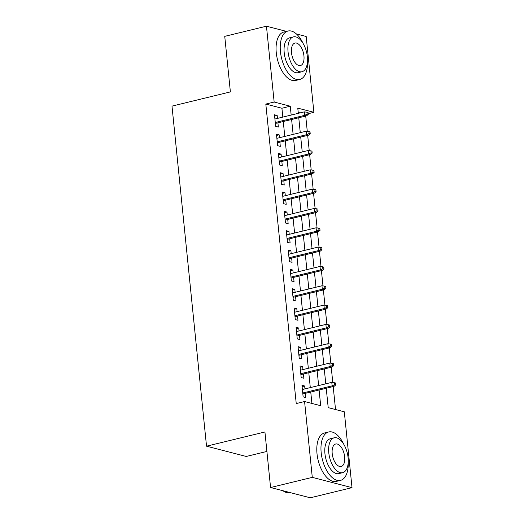 <?xml version="1.0" encoding="UTF-8"?>
<svg xmlns="http://www.w3.org/2000/svg" width="524" height="524" viewBox="0 0 524 524"><rect width="100%" height="100%" fill="white"/><g stroke="black" fill="none" stroke-linecap="round" stroke-linejoin="round"><path stroke-width="0.79" d="M266.906 451.439L246.26 456.463L206.528 446.186L171.99 106.117L230.383 91.903L224.744 36.352L266.454 26.2L286.497 31.388M296.414 33.949L306.186 36.477L313.889 112.319L297.783 108.147L298.307 113.328M308.178 113.708L313.889 112.319M335.53 409.539L333.199 386.568M332.786 382.513L331.233 367.245M330.821 363.191L329.269 347.923M328.862 343.868L327.31 328.6M326.897 324.546L325.345 309.278M324.932 305.223L323.387 289.955M322.974 285.901L321.422 270.633M321.009 266.578L319.457 251.31M319.044 247.256L317.498 231.988M317.086 227.933L315.533 212.665M315.121 208.611L313.568 193.343M313.156 189.288L311.61 174.02M311.197 169.966L309.645 154.704M309.232 150.643L307.68 135.382M307.274 131.321L305.721 116.059M326.236 388.258L328.201 407.646L344.307 411.812L352.01 487.648L312.284 477.371L304.575 401.535L320.688 405.7L319.09 390M312.284 477.371L270.567 487.523L310.3 497.8L352.01 487.648M304.942 388.906L304.647 385.985L301.962 385.291L303.141 396.878L305.82 397.572L305.394 393.334M302.977 369.584L302.682 366.662L299.997 365.968L301.176 377.562L303.861 378.256L303.429 374.012M301.018 350.261L300.717 347.34L298.032 346.646L299.211 358.239L301.896 358.933L301.464 354.689M299.053 330.945L298.759 328.017L296.073 327.323L297.252 338.917L299.931 339.611L299.505 335.367M297.088 311.623L296.794 308.695L294.108 308.001L295.287 319.594L297.973 320.288L297.54 316.044M295.13 292.3L294.829 289.372L292.15 288.678L293.322 300.272L296.008 300.966L295.575 296.722M293.165 272.978L292.87 270.05L290.185 269.356L291.364 280.949L294.049 281.643L293.617 277.399M291.206 253.655L290.905 250.727L288.22 250.033L289.399 261.627L292.084 262.321L291.652 258.077M289.241 234.333L288.94 231.405L286.261 230.711L287.434 242.304L290.119 242.998L289.687 238.754M287.276 215.01L286.982 212.082L284.296 211.388L285.475 222.982L288.161 223.676L287.728 219.432M285.318 195.688L285.017 192.76L282.331 192.066L283.51 203.659L286.196 204.353L285.763 200.116M283.353 176.365L283.058 173.437L280.373 172.743L281.545 184.337L284.231 185.031L283.805 180.793M281.388 157.043L281.093 154.115L278.408 153.421L279.587 165.014L282.272 165.708L281.84 161.471M279.43 137.72L279.128 134.792L276.443 134.098L277.622 145.692L280.307 146.386L279.875 142.148M300.003 112.915L298.215 112.45M282.822 117.094L281.919 108.239L265.812 104.066L296.237 403.559L304.575 401.535M311.904 403.428L310.752 392.031M310.3 387.603L308.787 372.708M308.335 368.28L306.822 353.386M306.376 348.958L304.863 334.063M304.411 329.635L302.898 314.741M302.446 310.319L300.933 295.418M300.488 290.997L298.975 276.096M298.523 271.674L297.01 256.773M296.558 252.352L295.045 237.451M294.599 233.029L293.086 218.128M292.634 213.707L291.121 198.806M290.669 194.384L289.156 179.49M288.711 175.062L287.198 160.167M286.746 155.739L285.233 140.845M284.787 136.417L283.274 121.522M277.465 118.398L277.17 115.47L274.484 114.776L275.663 126.369L278.342 127.063L277.917 122.826M270.567 487.523L264.928 431.973L206.528 446.186M265.812 104.066L274.157 102.036L266.454 26.2M291.167 115.064L290.263 106.208L274.157 102.036M318.644 385.572L317.131 370.678M316.679 366.25L315.166 351.355M314.714 346.927L313.201 332.033M312.756 327.605L311.243 312.71M310.791 308.289L309.278 293.388M308.826 288.966L307.313 274.065M306.868 269.644L305.354 254.743M304.903 250.321L303.389 235.42M302.938 230.999L301.424 216.098M300.979 211.676L299.466 196.782M299.014 192.354L297.501 177.459M297.049 173.031L295.536 158.137M295.091 153.709L293.578 138.814M293.126 134.386L291.613 119.492M298.759 117.749L300.272 132.651M300.717 137.072L302.23 151.973M302.682 156.394L304.195 171.296M304.647 175.717L306.16 190.618M306.606 195.039L308.119 209.934M308.571 214.362L310.084 229.257M310.536 233.684L312.049 248.579M312.494 253.007L314.007 267.902M314.459 272.329L315.972 287.224M316.417 291.652L317.93 306.547M318.382 310.974L319.895 325.869M320.347 330.297L321.86 345.192M322.306 349.619L323.819 364.514M324.271 368.942L325.784 383.837M281.919 108.239L290.263 106.208M274.615 116.092L277.17 115.47M276.58 135.415L279.128 134.792M278.539 154.737L281.093 154.115M280.504 174.06L283.058 173.437M282.469 193.382L285.017 192.76M284.427 212.705L286.982 212.082M286.392 232.027L288.94 231.405M288.357 251.35L290.905 250.727M290.316 270.672L292.87 270.05M292.281 289.995L294.829 289.372M294.246 309.317L296.794 308.695M296.204 328.64L298.759 328.017M298.169 347.956L300.717 347.34M300.134 367.278L302.682 366.662M302.093 386.601L304.647 385.985M275.362 123.448L306.586 115.843L304.654 115.346L275.264 122.498M307.175 114.153L308.25 114.435L308.053 112.503L306.979 112.221L307.175 114.153L304.654 115.346L304.3 111.867L274.917 119.02M306.586 115.843L308.25 114.435M306.979 112.221L304.3 111.867M303.108 43.446A24.923 12.668 76.3 0 0 287.984 31.021A24.923 12.668 76.3 0 0 280.451 51.765A24.923 12.668 76.3 0 0 299.767 79.458A24.923 12.668 76.3 0 0 307.49 61.472M287.984 31.021L283.812 32.036A24.923 12.668 76.3 0 0 276.279 52.78A24.923 12.668 76.3 0 0 295.602 80.473L299.767 79.458M301.955 71.742L298.117 72.672A17.947 9.118 -103.7 0 1 284.211 52.741A17.947 9.118 -103.7 0 1 289.634 37.807L293.473 36.87A17.947 9.118 76.3 0 0 288.049 51.804A17.947 9.118 76.3 0 0 301.955 71.742A17.947 9.118 76.3 0 0 307.378 56.808A17.947 9.118 76.3 0 0 293.473 36.87M291.488 52.695A11.567 5.875 76.3 0 0 300.449 65.539A11.567 5.875 76.3 0 0 303.94 55.917A11.567 5.875 76.3 0 0 294.979 43.066A11.567 5.875 76.3 0 0 291.488 52.695M343.829 444.378A24.923 12.668 76.3 0 0 328.705 431.959A24.923 12.668 76.3 0 0 321.179 452.703A24.923 12.668 76.3 0 0 340.495 480.39A24.923 12.668 76.3 0 0 348.218 462.404M328.705 431.959L324.539 432.968A24.923 12.668 76.3 0 0 317.007 453.719A24.923 12.668 76.3 0 0 336.323 481.405L340.495 480.39M342.683 472.674L338.845 473.611A17.947 9.118 -103.7 0 1 324.939 453.673A17.947 9.118 -103.7 0 1 330.356 438.739L334.194 437.802A17.947 9.118 76.3 0 0 328.777 452.736A17.947 9.118 76.3 0 0 342.683 472.674A17.947 9.118 76.3 0 0 348.106 457.74A17.947 9.118 76.3 0 0 334.194 437.802M332.209 453.627A11.567 5.875 76.3 0 0 341.176 466.478A11.567 5.875 76.3 0 0 344.668 456.849A11.567 5.875 76.3 0 0 335.707 444.005A11.567 5.875 76.3 0 0 332.209 453.627M282.888 490.706A24.923 12.668 76.3 0 0 290.106 492.652L290.257 492.612M277.327 142.77L308.551 135.166L306.619 134.668L277.229 141.821M309.14 133.476L310.215 133.758L310.018 131.825L308.944 131.544L309.14 133.476L306.619 134.668L306.265 131.19L276.875 138.343M308.551 135.166L310.215 133.758M308.944 131.544L306.265 131.19M279.285 162.086L310.516 154.488L308.584 153.99L279.194 161.143M311.099 152.798L312.173 153.08L311.977 151.148L310.902 150.866L311.099 152.798L308.584 153.99L308.23 150.512L278.84 157.665M310.516 154.488L312.173 153.08M310.902 150.866L308.23 150.512M281.25 181.409L312.474 173.811L310.542 173.313L281.152 180.466M313.064 172.121L314.138 172.403L313.942 170.47L312.867 170.189L313.064 172.121L310.542 173.313L310.188 169.835L280.798 176.988M312.474 173.811L314.138 172.403M312.867 170.189L310.188 169.835M283.215 200.731L314.439 193.133L312.507 192.636L283.117 199.788M315.029 191.443L316.103 191.725L315.906 189.793L314.832 189.511L315.029 191.443L312.507 192.636L312.153 189.157L282.764 196.31M314.439 193.133L316.103 191.725M314.832 189.511L312.153 189.157M285.174 220.054L316.404 212.456L314.472 211.958L285.082 219.111M316.987 210.766L318.061 211.041L317.865 209.109L316.791 208.834L316.987 210.766L314.472 211.958L314.118 208.48L284.728 215.633M316.404 212.456L318.061 211.041M316.791 208.834L314.118 208.48M287.139 239.376L318.363 231.778L316.431 231.281L287.041 238.433M318.952 230.088L320.026 230.363L319.83 228.431L318.756 228.156L318.952 230.088L316.431 231.281L316.077 227.802L286.687 234.955M318.363 231.778L320.026 230.363M318.756 228.156L316.077 227.802M289.104 258.699L320.328 251.101L318.396 250.603L289.006 257.756M320.917 249.411L321.991 249.686L321.795 247.754L320.721 247.479L320.917 249.411L318.396 250.603L318.042 247.125L288.652 254.278M320.328 251.101L321.991 249.686M320.721 247.479L318.042 247.125M291.062 278.021L322.293 270.423L320.354 269.925L290.971 277.072M322.876 268.733L323.95 269.009L323.753 267.076L322.679 266.801L322.876 268.733L320.354 269.925L320.007 266.447L290.617 273.594M322.293 270.423L323.95 269.009M322.679 266.801L320.007 266.447M293.027 297.344L324.251 289.746L322.319 289.241L292.929 296.394M324.841 288.056L325.915 288.331L325.718 286.399L324.644 286.124L324.841 288.056L322.319 289.241L321.965 285.763L292.575 292.916M324.251 289.746L325.915 288.331M324.644 286.124L321.965 285.763M294.992 316.666L326.216 309.068L324.284 308.564L294.894 315.717M326.806 307.378L327.873 307.654L327.677 305.721L326.609 305.446L326.806 307.378L324.284 308.564L323.93 305.086L294.54 312.238M326.216 309.068L327.873 307.654M326.609 305.446L323.93 305.086M296.951 335.989L328.181 328.391L326.242 327.886L296.859 335.039M328.764 326.701L329.838 326.976L329.642 325.044L328.568 324.769L328.764 326.701L326.242 327.886L325.889 324.408L296.505 331.561M328.181 328.391L329.838 326.976M328.568 324.769L325.889 324.408M298.916 355.311L330.14 347.713L328.207 347.209L298.818 354.362M330.729 346.023L331.803 346.299L331.607 344.366L330.533 344.091L330.729 346.023L328.207 347.209L327.854 343.731L298.464 350.884M330.14 347.713L331.803 346.299M330.533 344.091L327.854 343.731M300.881 374.634L332.105 367.036L330.172 366.531L300.783 373.684M332.688 365.346L333.762 365.621L333.565 363.689L332.491 363.414L332.688 365.346L330.172 366.531L329.819 363.053L300.429 370.206M332.105 367.036L333.762 365.621M332.491 363.414L329.819 363.053M302.839 393.956L334.063 386.352L332.131 385.854L302.741 393.007M334.653 384.662L335.727 384.944L335.53 383.011L334.456 382.73L334.653 384.662L332.131 385.854L331.777 382.376L302.394 389.529M334.063 386.352L335.727 384.944M334.456 382.73L331.777 382.376"/></g></svg>

